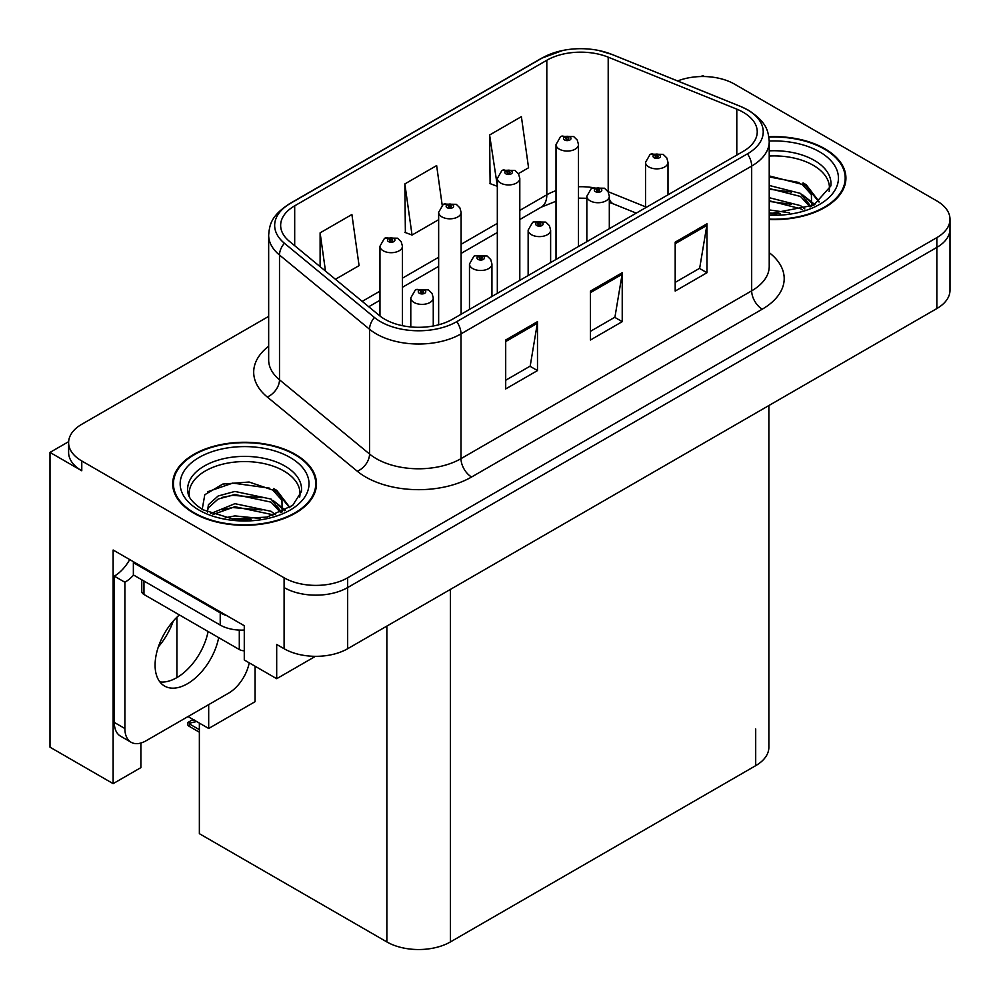 <?xml version="1.0" encoding="UTF-8"?>
<svg xmlns="http://www.w3.org/2000/svg" width="1000" height="1000" viewBox="0 0 1000 1000"><rect width="100%" height="100%" fill="white"/><g stroke="black" fill="none" stroke-linecap="round" stroke-linejoin="round"><path stroke-width="1.5" d="M68.65 441.65L50 452.413L50 747.188L113.138 783.637L113.138 550.013L244.275 625.725L244.275 659.975L276.688 678.7L276.688 644.45L284.1 648.725A44.938 25.95 0 0 0 347.663 648.725L936.838 308.562A44.938 25.95 0 0 0 950 290.225L950 229.062A44.938 25.95 0 0 1 936.838 247.413A44.938 25.95 0 0 0 950 229.062L950 219.275A44.938 25.95 0 0 0 936.838 200.925L734.513 84.125A44.938 25.95 0 0 0 677.6 80.962M315.438 656.325L276.688 678.7M704.438 76.537L702.738 75.562L701.038 76.537M268.663 316.375L81.775 424.275A44.938 25.95 0 0 0 68.612 442.625A44.938 25.95 0 0 0 81.775 460.975L284.1 577.788A44.938 25.95 0 0 0 347.663 577.788L347.663 587.562L936.838 247.413L347.663 587.562A44.938 25.95 0 0 1 284.1 587.562A44.938 25.95 0 0 0 347.663 587.562L347.663 648.725M50 452.413L81.775 470.763A44.938 25.95 0 0 1 68.612 452.413L68.612 442.625M768.863 405.55L768.863 747.312A44.938 25.95 180 0 1 755.7 765.662L450.412 941.925A44.938 25.95 180 0 1 386.85 941.925L199.363 833.675L199.363 723.1M188.025 716.55L208.688 728.475L255.075 701.688L255.075 666.213M140.887 743.025L140.887 767.625L113.138 783.637M208.688 728.475L208.688 704.625M158.35 646.888A47.938 27.675 120 0 0 173.238 621.1M176.9 677.6L176.9 617.238M769.225 219.537A71.912 41.513 0 0 0 845.925 178.113A71.912 41.513 0 0 0 824.875 148.763A71.912 41.513 0 0 0 768.825 136.713M295.438 454.425A71.912 41.513 0 0 0 217.075 445.425A71.912 41.513 0 0 0 172.688 483.787A71.912 41.513 0 0 0 193.75 513.138A71.912 41.513 0 0 0 272.113 522.137A71.912 41.513 0 0 0 316.5 483.787A71.912 41.513 0 0 0 295.438 454.425M173.438 487.587A71.912 41.513 0 0 0 173.188 488.675M743.2 112.25A47.938 27.675 180 0 1 757.237 131.825A47.938 27.675 180 0 1 743.2 151.387L452.525 319.212A47.938 27.675 180 0 1 379.363 315.512L289.325 241.262A47.938 27.675 180 0 1 280.65 225.387A47.938 27.675 180 0 1 294.688 205.825L546.812 60.263A47.938 27.675 180 0 1 608.2 57.162L736.8 109.15A47.938 27.675 180 0 1 743.2 112.25M747.438 109.8A53.925 31.137 0 0 0 740.238 106.312L611.638 54.325A53.925 31.137 0 0 0 598.688 50.475A53.925 31.137 0 0 0 562.725 50.475A53.925 31.137 0 0 0 542.575 57.812L290.45 203.375A53.925 31.137 0 0 0 284.413 243.25L374.45 317.5A53.925 31.137 0 0 0 456.763 321.65L747.438 153.837A53.925 31.137 0 0 0 747.438 109.8M505.7 340L505.7 388.925L537.487 370.588L537.487 321.65L505.7 340M505.7 380.25L530.188 366.112L537.35 323.275A11.988 6.925 -120 0 0 537.487 321.65M529.963 366.238L537.487 370.588M675.188 242.15L675.188 291.075L706.975 272.725L706.975 223.8L675.188 242.15M675.188 282.4L699.663 268.263L706.838 225.425A11.988 6.925 -120 0 0 706.975 223.8M699.45 268.387L706.975 272.725M590.45 291.075L590.45 340L622.225 321.65L622.225 272.725L590.45 291.075M590.45 331.325L614.925 317.188L622.1 274.35A11.988 6.925 -120 0 0 622.225 272.725M614.712 317.312L622.225 321.65M347.663 577.788L936.838 237.625A44.938 25.95 0 0 0 950 219.275M518.375 173.65L528.562 167.775L521.388 116.65L489.6 135L490.112 183.637M335.425 279.275L359.075 265.625L351.9 214.513L320.112 232.85L320.112 266.663M442.2 205.188L436.637 165.575L404.862 183.925L405.375 232.562M404.862 183.925L412.038 235.05L438.65 219.688M412.038 235.05L404.862 232.362M489.6 135L497.325 185.8M496.775 186.125L489.6 183.438M320.112 232.85L325.487 271.087M316 488.675A71.912 41.513 0 0 0 315.75 487.587M845.425 183.012A71.912 41.513 0 0 0 845.188 181.925M402.438 325.688L402.438 246.213A11.238 6.488 180 0 1 395.5 252.2A11.238 6.488 180 0 1 383.25 250.8A11.238 6.488 180 0 1 379.963 246.213L384.438 238.412A7.488 4.513 57.8 0 1 388.438 238.637A3.75 2.163 0 0 0 388.55 241.625A3.75 2.163 0 0 0 393.85 241.625A3.75 2.163 0 0 0 393.85 238.562A3.75 2.163 0 0 0 388.663 238.5L390.188 239.462A1.5 0.862 180 0 1 392.262 239.488A1.5 0.862 180 0 1 392.7 240.1A1.5 0.862 180 0 1 391.775 240.9A1.5 0.862 180 0 1 390.138 240.712A1.5 0.862 180 0 1 389.7 240.1A1.5 0.862 180 0 1 390.087 239.513L388.438 238.637M390.188 240.738L390.188 239.462M388.663 238.5A7.488 4.138 -117.9 0 0 385.163 238A7.488 4.138 -117.9 0 0 384.837 238.212M390.087 240.675L390.087 239.513M195.037 720.45L193.9 719.788M193.137 720.612L193.762 719.875M433.263 325.988L433.263 297.887A11.238 6.488 180 0 1 426.325 303.888A11.238 6.488 180 0 1 414.075 302.475A11.238 6.488 180 0 1 410.788 297.887L415.262 290.087A7.488 4.513 57.8 0 1 419.263 290.312A3.75 2.163 0 0 0 419.375 293.3A3.75 2.163 0 0 0 424.675 293.3A3.75 2.163 0 0 0 424.675 290.25A3.75 2.163 0 0 0 419.487 290.175L421.012 291.137A1.5 0.862 180 0 1 423.088 291.163A1.5 0.862 180 0 1 423.525 291.775A1.5 0.862 180 0 1 422.6 292.575A1.5 0.862 180 0 1 420.962 292.387L420.913 291.188L419.263 290.312M421.012 292.413L421.012 291.137M419.487 290.175A7.488 4.138 -117.9 0 0 415.988 289.675A7.488 4.138 -117.9 0 0 415.662 289.887M420.962 292.387A1.5 0.862 180 0 1 420.525 291.775A1.5 0.862 180 0 1 420.913 291.188M190.037 723.062L188.9 726.162L187.8 725.013L187.8 722.525L190.037 723.062L196.663 721.538M193.088 719.475L187.8 722.525M461.112 314.25L461.112 212.325A11.238 6.488 180 0 1 454.188 218.325A11.238 6.488 180 0 1 441.938 216.912A11.238 6.488 180 0 1 438.65 212.325L443.125 204.537A7.488 4.513 57.8 0 1 447.125 204.75A3.75 2.163 0 0 0 447.238 207.75A3.75 2.163 0 0 0 452.525 207.75A3.75 2.163 0 0 0 452.525 204.688A3.75 2.163 0 0 0 447.35 204.625L448.875 205.575A1.5 0.862 180 0 1 450.938 205.6A1.5 0.862 180 0 1 451.375 206.213A1.5 0.862 180 0 1 450.45 207.013A1.5 0.862 180 0 1 448.825 206.825A1.5 0.862 180 0 1 448.387 206.213A1.5 0.862 180 0 1 448.775 205.625L447.125 204.75M448.875 206.85L448.875 205.575M447.35 204.625A7.488 4.138 -117.9 0 0 443.85 204.112A7.488 4.138 -117.9 0 0 443.512 204.325M448.775 206.8L448.775 205.625M519.8 280.363L519.8 178.45A11.238 6.488 180 0 1 512.863 184.438A11.238 6.488 180 0 1 500.625 183.038A11.238 6.488 180 0 1 497.325 178.45L501.812 170.65A7.488 4.513 57.8 0 1 505.8 170.875A3.75 2.163 0 0 0 505.913 173.863A3.75 2.163 0 0 0 511.213 173.863A3.75 2.163 0 0 0 511.213 170.8A3.75 2.163 0 0 0 506.037 170.738L507.55 171.7A1.5 0.862 180 0 1 509.625 171.725A1.5 0.862 180 0 1 510.062 172.338A1.5 0.862 180 0 1 509.137 173.137A1.5 0.862 180 0 1 507.512 172.95A1.5 0.862 180 0 1 507.062 172.338A1.5 0.862 180 0 1 507.463 171.75L505.8 170.875M507.55 172.975L507.55 171.7M506.037 170.738A7.488 4.138 -117.9 0 0 502.537 170.238A7.488 4.138 -117.9 0 0 502.2 170.45M507.463 172.913L507.463 171.75M578.488 246.488L578.488 144.562A11.238 6.488 180 0 1 571.55 150.562A11.238 6.488 180 0 1 559.3 149.15A11.238 6.488 180 0 1 556.013 144.562L560.5 136.775A7.488 4.513 57.8 0 1 564.487 136.988A3.75 2.163 0 0 0 564.6 139.987A3.75 2.163 0 0 0 569.9 139.987A3.75 2.163 0 0 0 569.9 136.925A3.75 2.163 0 0 0 564.725 136.862L566.237 137.812A1.5 0.862 180 0 1 568.312 137.838A1.5 0.862 180 0 1 568.75 138.45A1.5 0.862 180 0 1 567.825 139.25A1.5 0.862 180 0 1 566.188 139.062A1.5 0.862 180 0 1 565.75 138.45A1.5 0.862 180 0 1 566.15 137.863L564.487 136.988M566.237 139.088L566.237 137.812M564.725 136.862A7.488 4.138 -117.9 0 0 561.213 136.35A7.488 4.138 -117.9 0 0 560.887 136.562M566.15 139.037L566.15 137.863M491.938 296.45L491.938 264.012A11.238 6.488 180 0 1 485.012 270A11.238 6.488 180 0 1 472.762 268.6A11.238 6.488 180 0 1 469.475 264.012L473.95 256.212A7.488 4.513 57.8 0 1 477.95 256.438A3.75 2.163 0 0 0 478.062 259.425A3.75 2.163 0 0 0 483.35 259.425A3.75 2.163 0 0 0 483.35 256.363A3.75 2.163 0 0 0 478.175 256.3L479.7 257.25A1.5 0.862 180 0 1 481.763 257.288A1.5 0.862 180 0 1 482.2 257.887A1.5 0.862 180 0 1 481.275 258.688A1.5 0.862 180 0 1 479.65 258.5L479.6 257.312L477.95 256.438M479.7 258.525L479.7 257.25M478.175 256.3A7.488 4.138 -117.9 0 0 474.675 255.787A7.488 4.138 -117.9 0 0 474.35 256.012M479.65 258.5A1.5 0.862 180 0 1 479.212 257.887A1.5 0.862 180 0 1 479.6 257.312M550.625 262.575L550.625 230.125A11.238 6.488 180 0 1 543.688 236.125A11.238 6.488 180 0 1 531.45 234.713A11.238 6.488 180 0 1 528.15 230.125L532.638 222.325A7.488 4.513 57.8 0 1 536.625 222.55A3.75 2.163 0 0 0 536.737 225.538A3.75 2.163 0 0 0 542.038 225.538A3.75 2.163 0 0 0 542.038 222.488A3.75 2.163 0 0 0 536.862 222.413L538.375 223.375A1.5 0.862 180 0 1 540.45 223.4A1.5 0.862 180 0 1 540.887 224.013A1.5 0.862 180 0 1 539.963 224.812A1.5 0.862 180 0 1 538.337 224.625L538.288 223.425L536.625 222.55M538.375 224.65L538.375 223.375M536.862 222.413A7.488 4.138 -117.9 0 0 533.362 221.912A7.488 4.138 -117.9 0 0 533.025 222.125M538.337 224.625A1.5 0.862 180 0 1 537.888 224.013A1.5 0.862 180 0 1 538.288 223.425M609.312 228.688L609.312 196.25A11.238 6.488 180 0 1 602.375 202.237A11.238 6.488 180 0 1 590.138 200.837A11.238 6.488 180 0 1 586.838 196.25L591.325 188.45A7.488 4.513 57.8 0 1 595.312 188.675A3.75 2.163 0 0 0 595.425 191.663A3.75 2.163 0 0 0 600.725 191.663A3.75 2.163 0 0 0 600.725 188.6A3.75 2.163 0 0 0 595.55 188.538L597.062 189.488A1.5 0.862 180 0 1 599.138 189.525A1.5 0.862 180 0 1 599.575 190.125A1.5 0.862 180 0 1 598.65 190.925A1.5 0.862 180 0 1 597.013 190.738A1.5 0.862 180 0 1 596.575 190.125A1.5 0.862 180 0 1 596.975 189.55L595.312 188.675M597.062 190.763L597.062 189.488M595.55 188.538A7.488 4.138 -117.9 0 0 592.038 188.025A7.488 4.138 -117.9 0 0 591.712 188.25M596.975 190.712L596.975 189.55M668 194.812L668 162.362A11.238 6.488 180 0 1 661.062 168.363A11.238 6.488 180 0 1 648.812 166.95A11.238 6.488 180 0 1 645.525 162.362L650.013 154.562A7.488 4.513 57.8 0 1 654 154.787A3.75 2.163 0 0 0 654.112 157.775A3.75 2.163 0 0 0 659.412 157.775A3.75 2.163 0 0 0 659.412 154.725A3.75 2.163 0 0 0 654.225 154.65L655.75 155.612A1.5 0.862 180 0 1 657.825 155.638A1.5 0.862 180 0 1 658.263 156.25A1.5 0.862 180 0 1 657.337 157.05A1.5 0.862 180 0 1 655.7 156.862A1.5 0.862 180 0 1 655.263 156.25A1.5 0.862 180 0 1 655.662 155.662L654 154.787M655.75 156.888L655.75 155.612M654.225 154.65A7.488 4.138 -117.9 0 0 650.725 154.15A7.488 4.138 -117.9 0 0 650.4 154.362M655.662 156.838L655.662 155.662M179.387 614.938A45.688 26.375 120 0 0 156.237 654.587A45.688 26.375 120 0 0 164.55 686.038A45.688 26.375 120 0 0 187.387 683.775A45.688 26.375 120 0 0 218.688 637.625M208.1 631.512A45.688 26.375 -60 0 1 176.8 677.65A45.688 26.375 -60 0 1 159.875 681.9M249.225 662.837A29.962 17.3 -60 0 1 228.7 693.075L146.075 740.775A29.962 17.3 -60 0 1 131.1 742.262A29.962 17.3 -60 0 1 124.887 728.538L124.887 582.25L114.3 576.138A29.962 17.3 120 0 0 129.7 559.587M133.613 575.05A29.962 17.3 -60 0 1 124.887 582.25M131.1 742.262L120.5 736.137A29.962 17.3 -60 0 1 114.3 722.425L114.3 576.138M227.013 615.763A29.962 17.3 180 0 1 220.225 612.825L133.363 562.675A29.962 17.3 0 0 0 134.262 562.225M220.225 612.825L220.225 625.062A29.962 17.3 0 0 0 244.275 630.05M133.363 562.675L133.363 574.913L220.225 625.062M769.225 156.025A55.425 32 180 0 1 813.213 165.275A55.425 32 180 0 1 829.125 191.375M811.587 206.262L811.4 194.625L802.188 184.387L769.225 175.9M768.888 137.137A71.162 41.087 180 0 1 824.338 149.062A71.162 41.087 180 0 1 845.188 178.113A71.162 41.087 180 0 1 769.225 219.112M769.225 209.925L789.45 212.775M769.225 212.975L780.537 213.725M769.225 197.688L800.512 205.637L804.862 209M769.225 200.75L800.512 208.7L802.212 209.862M769.225 185.463L800.512 193.412L811.012 206.525M769.225 188.512L800.512 196.462L810.1 206.938M769.225 176.962L799.038 182.512M802.362 184.075L806.237 186.275L819.038 202.037M769.225 189.2L791.488 192.062M807 199L814.013 205.05M769.225 201.425L791.488 204.288M769.225 213.663L776.875 213.9M803.05 182.9L806.237 184.75L819.312 201.838M802.712 194.95L814.887 204.575M189.488 497.038A55.425 32 180 0 1 220.637 464.712A55.425 32 180 0 1 283.788 470.938A55.425 32 180 0 1 299.688 497.038M282.15 511.925L281.962 500.3L272.75 490.05L249.075 482.025L222.775 484.075L204.8 494.725L202.2 509.363M294.913 454.738A71.162 41.087 180 0 1 315.75 483.787A71.162 41.087 180 0 1 271.825 521.737A71.162 41.087 180 0 1 194.275 512.837A71.162 41.087 180 0 1 173.438 483.787A71.162 41.087 180 0 1 217.362 445.825A71.162 41.087 180 0 1 294.913 454.738M225.238 517.75L234.9 515.9L260.025 518.438M234.025 519.062L251.112 519.4M210.787 513.55L234.9 503.675L271.075 511.3L275.425 514.663M213.125 514.438L234.9 506.725L271.075 514.362L272.775 515.538M207.4 512.1L208.412 504.688L218.113 496.012L234.9 491.438L271.075 499.075L281.575 512.188M207.25 511.325L208.412 507.75L218.113 499.075L234.9 494.5L271.075 502.137L280.663 512.6M141.762 579.763L141.762 591.425A7.488 4.325 0 0 0 143.963 594.475L239.3 649.525A7.488 4.325 0 0 0 244.275 650.788M207.7 491.725L232.8 483.1L269.6 488.175M272.938 489.738L276.812 491.938L289.6 507.7M221.875 497.45L232.8 495.325L262.062 497.725M277.575 504.663L284.587 510.712M221.875 509.675L232.8 507.562L262.062 509.963M237.925 519.388L247.45 519.562M273.612 488.562L276.812 490.412L289.887 507.5M273.275 500.613L285.462 510.238M936.838 308.562L936.838 237.625M284.1 648.725L284.1 577.788M450.412 941.925L450.412 589.4M755.7 765.662L755.7 728.975M386.85 941.925L386.85 626.1M769.225 252.65A74.9 43.25 180 0 1 762.262 309.175L471.6 477A14.975 8.65 60 0 1 461 458.65L751.675 290.837A59.925 34.6 0 0 0 769.225 266.363L769.225 141.6A59.925 34.6 180 0 1 751.675 166.062A14.975 8.65 -120 0 0 747.438 153.837M471.6 477A74.9 43.25 180 0 1 365.662 477A74.9 43.25 180 0 1 357.275 471.225L267.238 396.975A74.9 43.25 180 0 1 268.663 346.225M376.262 458.65A59.925 34.6 0 0 0 461 458.65L461 333.888A59.925 34.6 180 0 1 369.55 329.263L279.5 255.025A59.925 34.6 180 0 1 268.663 235.175L268.663 359.938A59.925 34.6 0 0 0 279.5 379.787L369.55 454.025A59.925 34.6 0 0 0 376.262 458.65M769.225 141.6C768.238 131.312 767.387 122.825 748.575 110.288L740.7 106.463A14.975 7.013 112 0 0 740.238 106.312M562.725 50.475L541.438 58.3A14.975 8.65 60 0 1 542.575 57.812M290.45 203.375A14.975 8.65 -120 0 0 289.325 203.863C270.938 215.975 269.562 224.775 268.663 235.175M284.413 243.25A14.975 10.025 129.5 0 0 279.5 255.025L279.5 379.787A14.975 10.025 -50.5 0 1 267.238 396.975M598.688 50.475L612.1 54.475A14.975 7.013 112 0 0 611.638 54.325M374.45 317.5A14.975 10.025 129.5 0 0 369.55 329.263L369.55 454.025A14.975 10.025 -50.5 0 1 357.275 471.225M456.763 321.65A14.975 8.65 60 0 1 461 333.888L751.675 166.062L751.675 290.837A14.975 8.65 60 0 0 762.262 309.175M81.775 460.975L81.775 470.763M294.688 205.825L294.688 245.7M736.8 109.15L736.8 155.087M608.2 57.162L608.2 191.713A47.938 27.675 0 0 0 608 191.637M645.525 206.8L608.2 191.713A26.962 12.625 -68 0 0 608.2 191.975M592.913 187.613A47.938 27.675 0 0 0 578.488 186.737M556.013 190.662A47.938 27.675 0 0 0 546.812 194.812L519.8 210.4M546.812 60.263L546.812 194.812A26.962 15.562 60 0 1 541.225 207.162L519.8 219.525M497.325 223.375L461.112 244.288M438.65 257.262L402.438 278.163M379.963 291.137L362.225 301.375M636.263 213.137L613.562 203.962A26.962 12.625 -68 0 1 609.312 198.988M590.45 292.625L622.1 274.35M675.188 243.7L706.838 225.425M505.7 341.55L537.35 323.275M199.363 729.675L190.037 724.287M124.887 728.538L114.3 722.425M769.225 150.85A56.962 32.887 180 0 1 814.3 160.362A56.962 32.887 180 0 1 830.837 185.975L813.775 205.175L769.225 213.825M769.212 141.037A64.412 37.188 180 0 1 819.575 151.825A64.412 37.188 180 0 1 832.575 193.625A64.412 37.188 180 0 1 769.225 215.2M813.188 165.325A58.425 33.725 180 0 1 814.25 165.888M187.775 491.637A56.962 32.887 180 0 1 220.912 459.363A56.962 32.887 180 0 1 284.875 466.025A56.962 32.887 180 0 1 301.413 491.637L292.675 505.387L266.975 517.1L232.537 518.9L202.787 509.712C186.713 499.05 188.3 492.863 187.775 491.637M290.138 457.488A64.412 37.188 180 0 1 290.138 510.087A64.412 37.188 180 0 1 199.037 510.087A64.412 37.188 180 0 1 199.037 457.488A64.412 37.188 180 0 1 290.138 457.488M283.762 470.988A58.425 33.725 180 0 1 284.812 471.55M239.3 649.525L239.3 630.087M143.963 594.475L143.963 581.025M541.438 58.3L289.325 203.863M740.7 106.463L612.1 54.475M613.562 203.962L609.312 202.413M586.838 198.287L578.488 198.125M556.013 201.238L541.225 207.162M497.325 232.5L461.112 253.412M438.65 266.375L402.438 287.288M379.963 300.262L368.738 306.75M402.438 246.213L401.213 241.75L397.587 238.2L385.163 238M379.963 315.988L379.963 246.213M433.263 297.887L432.038 293.425L428.413 289.875L415.988 289.675M410.788 326.938L410.788 297.887M199.363 732.2L188.9 726.162M461.112 212.325L459.9 207.875L456.275 204.312L443.85 204.112M438.65 324.787L438.65 212.325M519.8 178.45L518.587 173.988L514.963 170.438L502.537 170.238M497.325 293.337L497.325 178.45M578.488 144.562L577.275 140.113L573.65 136.55L561.213 136.35M556.013 259.462L556.013 144.562M491.938 264.012L490.725 259.55L487.1 255.987L474.675 255.787M469.475 309.425L469.475 264.012M550.625 230.125L549.412 225.662L545.788 222.113L533.362 221.912M528.15 275.55L528.15 230.125M609.312 196.25L608.1 191.788L604.475 188.225L592.038 188.025M586.838 241.663L586.838 196.25M668 162.362L666.787 157.9L663.15 154.35L650.725 154.15M645.525 207.787L645.525 162.362M845.188 178.113L845.188 184.1M315.75 483.787L315.75 489.762M173.438 483.787L173.438 489.762"/></g></svg>
